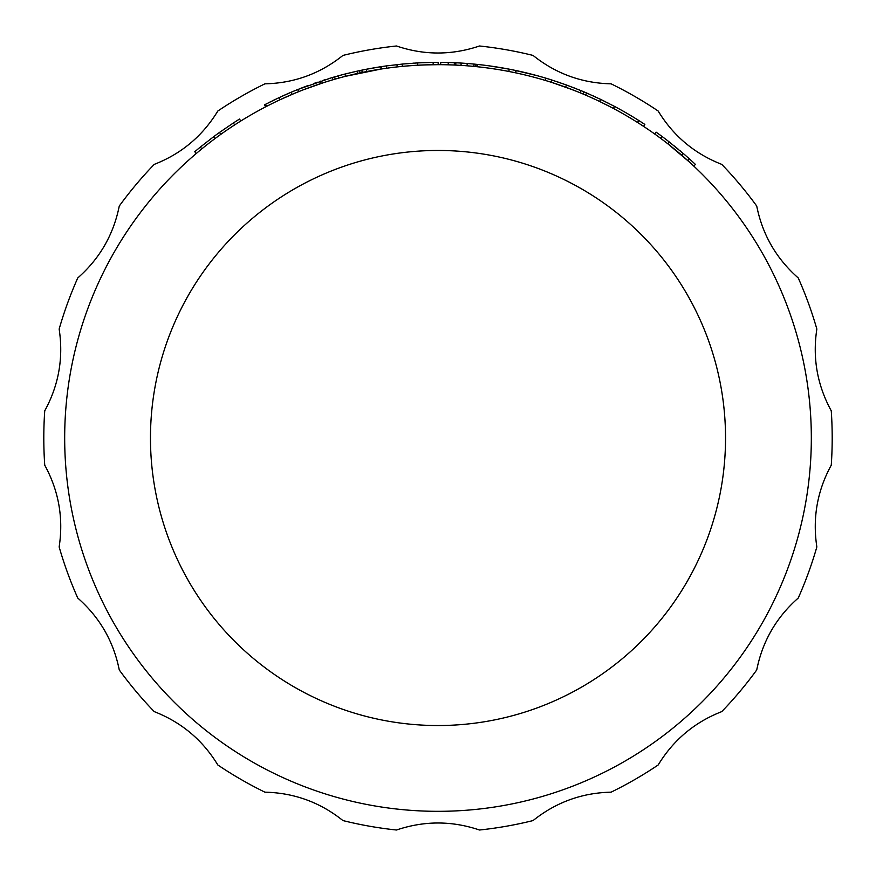 <?xml version="1.0" encoding="UTF-8"?>
<svg xmlns="http://www.w3.org/2000/svg" width="876" height="876" viewBox="0 0 876 876"><rect width="100%" height="100%" fill="white"/><g stroke="black" fill="none" stroke-linecap="round" stroke-linejoin="round"><path stroke-width="1.31" d="M342.943 55.429A394.2 394.2 0 0 1 396.489 45.99C424.104 55.341 451.786 55.341 479.511 45.99A394.2 394.2 0 0 1 533.057 55.429C555.822 73.672 581.828 83.143 611.087 83.833A394.2 394.2 0 0 1 658.172 111.022C673.326 135.944 694.526 153.727 721.78 164.392A394.2 394.2 0 0 1 756.733 206.046C762.438 234.648 776.278 258.617 798.244 277.955A394.2 394.2 0 0 1 816.848 329.048C812.424 357.868 817.231 385.133 831.258 410.811A394.2 394.2 0 0 1 831.258 465.189C817.253 490.768 812.446 518.023 816.848 546.952A394.2 394.2 0 0 1 798.244 598.045C776.333 617.295 762.492 641.265 756.733 669.954A394.2 394.2 0 0 1 721.78 711.608C694.602 722.196 673.403 739.99 658.172 764.978A394.2 394.2 0 0 1 611.087 792.167C581.927 792.824 555.921 802.296 533.057 820.571A394.2 394.2 0 0 1 479.511 830.01C451.896 820.659 424.214 820.659 396.489 830.01A394.2 394.2 0 0 1 342.943 820.571C320.178 802.328 294.172 792.857 264.913 792.167A394.2 394.2 0 0 1 217.828 764.978C202.674 740.056 181.474 722.273 154.22 711.608A394.2 394.2 0 0 1 119.267 669.954C113.562 641.352 99.722 617.383 77.756 598.045A394.2 394.2 0 0 1 59.152 546.952C63.576 518.132 58.769 490.867 44.742 465.189A394.2 394.2 0 0 1 44.742 410.811C58.747 385.232 63.554 357.977 59.152 329.048A394.2 394.2 0 0 1 77.756 277.955C99.667 258.705 113.508 234.735 119.267 206.046A394.2 394.2 0 0 1 154.22 164.392C181.398 153.804 202.597 136.01 217.828 111.022A394.2 394.2 0 0 1 264.913 83.833C294.073 83.176 320.079 73.704 342.943 55.429M811.329 438A373.329 373.329 0 0 1 251.335 761.31A373.329 373.329 0 0 1 251.335 114.69A373.329 373.329 0 0 1 811.329 438M637.498 122.443L638.735 120.483A375.651 375.651 0 0 1 644.846 124.425L643.564 126.363A373.329 373.329 0 0 0 613.441 108.46L612.653 108.044A373.329 373.329 0 0 1 612.861 108.153M611.229 107.299L599.644 101.474L600.651 99.382L586.548 92.966A375.651 375.651 0 0 0 583.854 91.816L582.945 93.962L579.244 92.418M595.614 99.568L589.165 96.645M577.766 91.816L565.655 87.173L566.443 84.994L551.781 80.001A375.651 375.651 0 0 0 545.989 78.205L545.069 77.931M572.816 89.867L552.132 82.541M543.635 79.924L539.671 78.774M516.271 70.595L515.526 72.807M520.41 73.88L520.968 74M537.327 78.128L532.772 76.902M530.133 76.212L529.126 75.96M522.041 74.252L516.161 72.949M516.303 70.606L509.328 69.182L508.792 71.438A373.329 373.329 0 0 0 477.53 66.762L477.77 64.463A375.651 375.651 0 0 0 476.259 64.309L476.029 66.609L475.23 66.532A373.329 373.329 0 0 0 473.785 66.39L474.004 64.079A375.651 375.651 0 0 0 467.215 63.488L467.028 65.799M423.699 64.944L438.175 64.671L438.175 62.349L433.149 62.382L433.182 64.704L432.284 64.715M430.674 64.736L417.721 65.218L417.6 62.908L402.15 64.068L402.369 66.379L399.478 66.664M415.454 65.35L406.212 66.028A373.329 373.329 0 0 0 405.489 66.083L405.457 66.094M403.891 63.904L386.316 65.919A375.651 375.651 0 0 0 381.202 66.675L381.553 68.963A373.329 373.329 0 0 0 381.082 69.04L345.264 76.376M341.629 74.92L332.201 77.559L332.858 79.782L334.971 79.168M332.201 79.979L325.259 82.103M323.824 82.563L302.932 89.954M331.435 77.789L297.73 89.516L298.596 91.673L300.654 90.852L292.026 94.389L291.117 92.254L278.962 97.674L279.948 99.776L275.896 101.704M294.61 93.305L279.948 99.776M272.414 103.401L265.658 106.828L266.567 106.357L265.494 104.299L264.585 104.77L278.962 97.674M560.859 85.465L556.928 84.118M551.781 80.001L551.081 82.213L550.227 81.939M547.62 81.129L546.624 80.822M539.638 78.774L537.371 78.139M491.392 68.503L489.224 68.197M487.242 67.934L485.435 67.693M482.994 67.386L479.194 66.948M325.642 81.983L324.47 82.344M320.255 83.724L319.663 83.921M319.379 84.019L315.557 85.322M332.431 79.902L331.446 80.198M317.528 84.643L316.477 85.005M311.9 86.614L311.111 86.899M310.63 87.063L309.732 87.403M689.861 162.421L667.917 143.872L669.352 142.043A375.651 375.651 0 0 0 661.971 136.415L660.592 138.277A373.329 373.329 0 0 0 654.744 134.028L656.091 132.145A375.651 375.651 0 0 1 661.971 136.415M683.838 157.034L683.236 156.508M680.707 154.329L679.415 153.234M555.844 83.757L554.322 83.253M551.661 82.388L547.226 81.008M544.708 80.242L543.777 79.968M554.858 80.986L545.989 78.205A375.651 375.651 0 0 0 515.909 70.518L515.427 72.785L507.171 71.131M505.2 70.77L506.24 70.956M470.226 63.74L467.215 63.488A375.651 375.651 0 0 0 461.159 63.061A375.651 375.651 0 0 0 454.37 62.711L454.272 65.021L448.205 64.813A373.329 373.329 0 0 0 440.683 64.682L440.694 62.36A375.651 375.651 0 0 1 448.271 62.492L448.205 64.813M408.369 65.842A373.329 373.329 0 0 0 407.001 65.963M398.328 66.784L397.211 66.904L396.959 64.594M335.409 79.037L340.315 77.679L335.431 79.037M360.616 72.774L360.025 72.905M356.641 73.639L355.7 73.858M361.919 72.5L360.124 72.883M233.388 122.968A375.651 375.651 0 0 1 239.52 119.07L240.747 121.03A373.329 373.329 0 0 0 234.648 124.918L233.388 122.968L219.504 132.429L220.851 134.324M201.83 148.865A373.329 373.329 0 0 0 196.268 153.497L194.768 151.723A375.651 375.651 0 0 1 200.363 147.069L201.83 148.865M725.536 438A287.536 287.536 0 0 0 294.237 188.986A287.536 287.536 0 0 0 294.237 687.014A287.536 287.536 0 0 0 725.536 438M219.504 132.429A375.651 375.651 0 0 0 213.492 136.82L214.883 138.682M213.492 136.82L200.363 147.069M306.578 86.089L304.925 86.713M304.366 86.921L299.658 88.75M297.347 89.681L294.577 90.808M293.865 91.104L289.627 92.889A375.651 375.651 0 0 0 288.532 93.371L288.784 93.261M286.551 94.236A375.651 375.651 0 0 0 280.988 96.743M277.604 98.32A375.651 375.651 0 0 0 276.181 98.988A375.651 375.651 0 0 0 275.973 99.097M294.741 90.743L292.595 91.63M301.464 90.535L300.698 90.83M299.614 91.268L298.968 91.52M356.51 71.295L344.586 74.153M348.396 73.19L345.494 73.923M371.249 68.328L371.95 68.208A375.651 375.651 0 0 0 366.376 69.248L366.814 71.514M362.971 69.916L359.587 70.627L360.08 72.894M360.573 70.419L359.948 70.551M359.587 70.627L349.852 72.839M347.662 73.376L346.119 73.759M343.841 74.34L342.023 74.821M386.316 65.919L386.634 68.218M454.37 62.711L448.271 62.492M476.369 64.32L475.46 64.222L475.23 66.532M466.579 63.444L463.327 63.203M470.522 63.762L467.488 63.51M470.554 66.094L476.029 66.609M463.174 65.514L456.637 65.131M534.283 74.898L533.265 74.635M507.522 68.843L506.952 68.733M537.36 75.73L514.168 70.157M513.927 70.102L513.347 69.981M512.329 69.773L509.23 69.16L508.792 71.438M520.848 71.602L519.972 71.405M517.902 70.945L516.939 70.737M508.485 71.383L507.773 71.252M576.288 88.728L575.554 88.443M570.637 86.549L569.849 86.253M561.023 83.067L559.008 82.377M556.359 83.932L555.614 83.68M553.632 83.034L552.657 82.716M638.735 120.483A375.651 375.651 0 0 0 614.536 106.412L613.441 108.46M613.189 105.7A375.651 375.651 0 0 0 612.313 105.24M688.854 158.392L687.441 157.122M685.273 155.205L669.352 142.043M680.893 151.439L679.885 150.595M687.78 160.538L689.324 158.808A375.651 375.651 0 0 1 695.413 164.414L693.825 166.101M689.324 158.808L683.269 153.464L681.747 155.227M675.166 146.686A375.651 375.651 0 0 0 674.224 145.92M678.615 149.533L676.907 148.11M683.63 156.859L682.941 156.256M679.272 153.103L677.29 151.439M334.61 76.858L335.245 79.092M329.639 78.314L328.599 78.632M323.616 80.187L326.135 79.398M320.824 81.096L319.313 81.599M317.43 82.224L314.199 83.34M308.418 85.41L306.808 86.001M381.202 66.675A375.651 375.651 0 0 0 374.359 67.781L366.376 69.248A375.651 375.651 0 0 0 361.81 70.157L362.16 72.456M357.507 73.453L357.014 71.186L344.947 74.055L345.516 76.311M344.947 74.055A375.651 375.651 0 0 0 338.256 75.84L338.87 78.073M509.328 69.182L489.542 65.908M494.425 66.609L493.155 66.423M490.538 66.039L489.695 65.93M486.322 65.47L485.293 65.339M502.408 67.912L501.576 67.77M493.462 68.81L492.892 68.722M492.651 68.689L490.702 68.405M558.68 82.267L557.716 81.939M547.018 78.511L545.419 78.041M544.653 77.811L543.689 77.526M557.048 81.709L555.625 81.238M550.665 79.639L549.613 79.311M537.459 75.763L538.149 75.949M541.686 76.946L544.554 77.778M543.908 77.592L544.489 77.767M583.854 91.816L578.894 89.768M574.076 87.863L572.608 87.293M328.259 78.741L329.102 78.479M320.474 81.205L321.196 83.406M297.73 89.516L291.117 92.254M314.046 83.395L313.422 83.614M325.423 79.617L324.635 79.869M323.923 80.088L322.467 80.559M269.337 102.35L270.29 101.868M273.202 100.433L274.954 99.579M288.215 93.502L285.992 94.488M284.645 95.079L282.532 96.031M281.995 96.283L280.298 97.05M272.162 103.521L274.615 102.328M289.179 95.615L285.565 97.214M278.426 100.488L277.09 101.134M276.783 101.277L275.962 101.671M275.907 101.693L274.079 102.58M272.337 103.434L271.549 103.828M302.855 89.987L301.749 90.425M323.31 82.727L319.565 83.954M319.455 83.987L318.141 84.435M315.787 85.235A373.329 373.329 0 0 0 315.097 85.476M313.904 85.903L311.385 86.801M309.786 87.381L305.286 89.056M366.376 69.248L380.721 66.74L381.082 69.04M361.81 70.157L362.281 72.423M433.149 62.382L417.6 62.908M418.038 62.886L416.757 62.952M414.118 63.105L413.264 63.171M409.869 63.4L408.84 63.488M426.119 62.535L425.276 62.568M426.93 64.835L422.352 64.999M420.042 65.098L418.159 65.196M417.545 65.229L416.965 65.262M416.724 65.273L414.753 65.393M455.87 62.776L455.761 65.087M475.46 64.222A375.651 375.651 0 0 0 474.004 64.079M461.159 63.061L461.017 65.382M509.23 69.16A375.651 375.651 0 0 0 477.77 64.463M541.226 76.814L539.966 76.453M529.4 73.639L527.659 73.212M527.002 73.047L526.027 72.807M539.616 76.354L537.952 75.894M533.101 74.591L532.039 74.307M526.257 72.861L526.848 73.004M545.321 80.428L545.989 78.205M566.443 84.994L580.963 90.622L580.076 92.757M566.86 85.147L565.655 84.709M563.169 83.822L562.37 83.538M559.151 82.421L558.176 82.092M574.426 88.005L573.649 87.699M574.273 90.436L570.002 88.783M567.834 87.972L566.071 87.326M565.491 87.107L564.943 86.921M564.713 86.834L562.863 86.166M614.536 106.412L600.651 99.382M586.548 92.966L585.628 95.101M601.045 99.579L599.885 99.021M597.509 97.893L596.731 97.532M593.632 96.108L592.702 95.681M608.294 103.171L607.55 102.788M604.002 101.025L603.159 100.609M607.9 105.569L603.805 103.51M601.735 102.492L600.038 101.671M598.735 101.047L596.961 100.203M332.99 79.738L332.332 77.515M265.603 106.861L264.53 104.802"/></g></svg>
